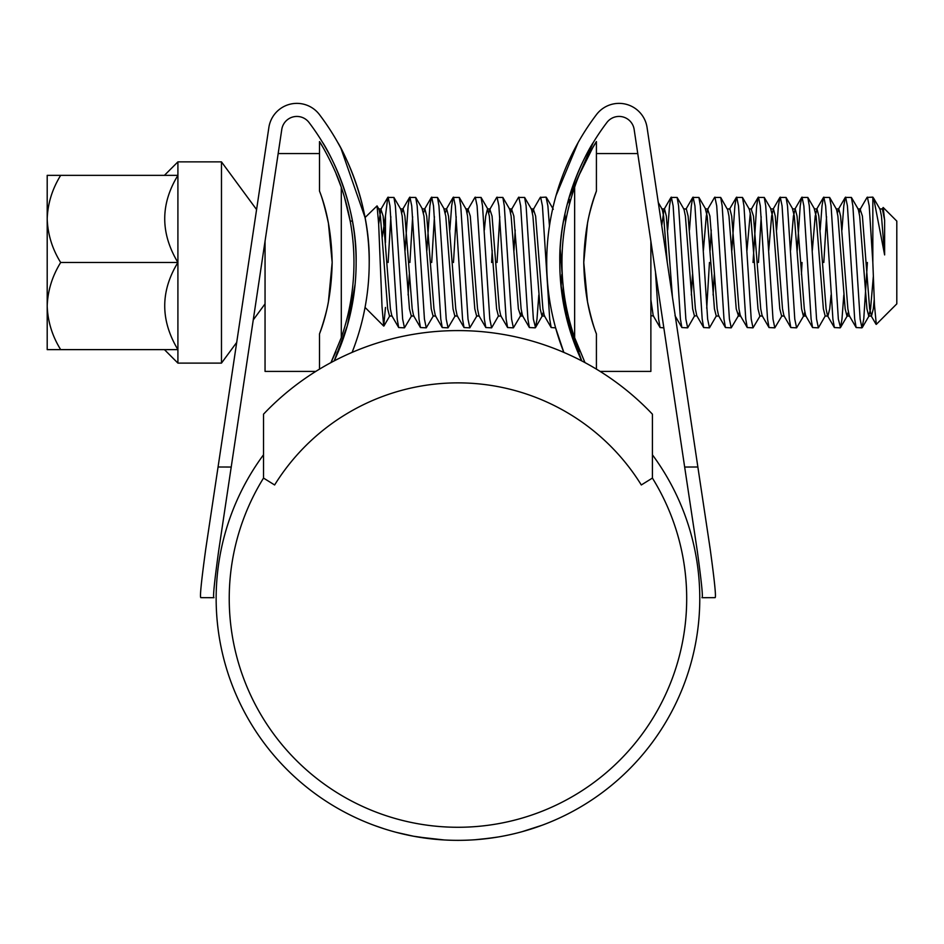 <?xml version="1.0" encoding="UTF-8"?>
<svg xmlns="http://www.w3.org/2000/svg" width="944" height="944" viewBox="0 0 944 944"><rect width="100%" height="100%" fill="white"/><g stroke="black" fill="none" stroke-linecap="round" stroke-linejoin="round"><path stroke-width="1.42" d="M652.41 414.18A267.954 267.954 0 0 0 263.518 414.18L263.518 478.077L274.621 484.968A215.669 215.669 0 0 1 641.306 484.968L652.41 478.077L652.41 414.18M60.676 175.348C52.203 189.095 47.719 203.609 47.2 218.914C47.766 234.395 52.25 248.921 60.676 262.491C52.203 276.226 47.719 290.752 47.2 306.057C47.766 321.538 52.25 336.064 60.676 349.622L47.2 349.622L47.2 175.348L177.909 175.348L177.909 363.11L221.474 363.11L236.708 342.412M221.474 363.11L221.474 161.872L177.909 161.872L177.909 175.348C160.338 204.14 160.338 233.192 177.909 262.491C160.338 291.283 160.338 320.323 177.909 349.622L60.676 349.622M253.299 319.851L265.052 303.874M265.052 283.589L265.052 298.092M221.474 161.872L256.579 209.58M385.471 307.449L383.701 326.069L382.025 306.753L378.65 223.858L377.045 205.886L365.045 217.557L340.973 148.397M881.944 209.285L883.195 207.491L896.8 221.097L896.8 303.874L876.292 324.382L874.451 304.806L872.834 262.491L872.834 197.131L867.04 197.426L860.161 209.285L859.217 212.837M883.195 207.491L884.622 220.176L884.622 254.915L873.672 198.264L872.834 197.131M411.69 315.685L404.469 327.839L402.651 319.084L395.394 205.886L393.919 197.426L387.783 197.426L385.471 215.881L385.471 242.561M390.851 216.695L388.126 262.491M404.469 327.839L398.675 327.544L397.212 319.084L389.943 205.886L388.126 197.131M872.834 262.491L869.212 205.886L867.394 197.131M867.394 262.491L863.76 319.084L861.943 327.839L860.126 319.084L852.869 205.886L851.394 197.426L845.258 197.426L843.794 205.886L841.965 229.982M861.943 327.839L856.149 327.544L854.686 319.084L847.417 205.886L845.612 197.131M843.806 294.988L841.977 319.084L840.502 327.544L838.343 319.084L831.086 205.886L829.611 197.426L823.475 197.426L822.012 205.886L820.183 229.982M826.543 216.695L823.817 262.491M840.16 327.839L834.366 327.544L832.903 319.084L825.634 205.886L823.817 197.131M831.074 294.988L829.717 308.877L827.912 316.051L825.186 316.051L818.377 327.839L816.56 319.084L809.303 205.886L807.828 197.426L801.692 197.426L800.217 205.886L797.196 250.467M818.377 327.839L812.583 327.544L811.108 319.084L803.851 205.886L802.034 197.131M804.76 312.145L803.816 315.685L796.594 327.839L794.777 319.084L787.508 205.886L786.045 197.426L779.909 197.426L778.434 205.886L776.605 229.982M796.594 327.839L790.801 327.544L789.326 319.084L782.069 205.886L780.251 197.131M782.033 315.685L774.812 327.839L772.994 319.084L765.726 205.886L764.262 197.426L758.126 197.426L756.651 205.886L753.017 262.491M761.194 216.695L758.469 262.491M774.812 327.839L769.018 327.544L767.543 319.084L760.286 205.886L758.469 197.131M760.25 315.685L753.017 327.839L751.212 319.084L743.943 205.886L742.48 197.426L736.332 197.426L734.869 205.886L731.848 250.467M753.017 327.839L747.235 327.544L745.76 319.084L738.503 205.886L736.686 197.131M739.412 312.145L738.468 315.685L731.234 327.839L729.417 319.084L722.16 205.886L720.685 197.426L714.549 197.426L707.67 209.285L706.277 216.105L703.398 250.467M731.234 327.839L725.44 327.544L723.977 319.084L716.708 205.886L714.903 197.131M711.257 229.982L710.065 250.467M718.986 316.051L716.26 316.051L709.451 327.839L707.634 319.084L700.377 205.886L698.902 197.426L692.766 197.426L691.303 205.886L689.474 229.982M709.451 327.839L703.658 327.544L702.194 319.084L694.926 205.886L693.108 197.131M703.658 327.544L696.778 315.685L694.477 316.051L687.669 327.839L685.851 319.084L678.594 205.886L677.119 197.426L670.983 197.426L669.508 205.886L667.691 229.982M687.669 327.839L681.875 327.544L680.412 319.084L673.143 205.886L671.326 197.131M569.492 204.211L568.689 198.901M565.527 222.229L564.925 214.005M549.455 226.029L547.886 205.886L546.069 197.131L540.275 197.426L533.395 209.285L532.451 212.837M697.309 551.154C701.604 582.566 703.162 598.083 701.947 597.694C703.15 598.048 701.604 582.531 697.309 551.154L684.66 467.044L697.864 466.997L647.065 127.499A28.32 28.32 0 0 0 596.502 114.566A244.638 244.638 0 0 0 563.839 352.395L555.615 327.839L551.166 327.544L549.703 319.084L542.434 205.886L540.617 197.131M538.812 294.988L536.994 319.084L535.519 327.544L533.36 319.084L526.103 205.886L524.628 197.426L518.492 197.426L511.613 209.285L510.669 212.837M535.177 327.839L529.383 327.544L527.908 319.084L520.651 205.886L518.834 197.131M515.2 229.982L513.996 250.467M521.56 312.145L520.616 315.685L513.394 327.839L511.577 319.084L504.308 205.886L502.845 197.426L496.709 197.426L489.83 209.285L488.886 212.837M499.777 216.695L497.051 262.491M513.394 327.839L507.601 327.544L506.126 319.084L498.869 205.886L497.051 197.131M492.213 250.467L491.612 262.491M501.134 316.051L498.408 316.051L491.612 327.839L489.794 319.084L482.526 205.886L481.062 197.426L474.926 197.426L468.035 209.285L467.103 212.837M491.612 327.839L485.818 327.544L484.343 319.084L477.086 205.886L475.269 197.131M477.05 315.685L469.817 327.839L468.012 319.084L460.743 205.886L459.28 197.426L453.132 197.426L451.669 205.886L449.84 229.982M456.212 216.695L453.486 262.491M469.817 327.839L464.035 327.544L462.56 319.084L455.303 205.886L453.486 197.131M455.268 315.685L448.034 327.839L446.217 319.084L438.96 205.886L437.485 197.426L431.349 197.426L429.886 205.886L426.865 250.467M434.417 216.695L431.703 262.491M448.034 327.839L442.24 327.544L440.777 319.084L433.508 205.886L431.703 197.131M433.485 315.685L426.251 327.839L424.434 319.084L417.177 205.886L415.702 197.426L409.566 197.426L408.103 205.886L405.082 250.467M412.634 216.695L409.908 262.491M426.251 327.839L420.458 327.544L418.994 319.084L411.726 205.886L409.908 197.131M802.034 262.491L801.432 274.503M714.289 274.503L713.098 294.988M709.451 262.491L706.726 308.275M692.507 274.503L691.315 294.988M663.833 327.839L660.092 327.544L658.617 319.084L655.466 271.943M561.798 274.503L561.09 287.011L564.996 311.319L560.193 248.909M409.307 274.503L408.115 294.988M382.32 236.885L385.471 215.881M884.622 220.176L882.369 208.919L879.643 208.919M874.215 299.814L873.294 308.877L871.477 316.051L869.66 308.877L862.403 216.105L860.161 209.285M856.149 327.544L849.27 315.685L847.877 308.877L840.608 216.105L838.803 208.919L837.434 212.837M834.366 327.544L827.487 315.685L826.094 308.877L818.826 216.105L817.008 208.919L815.203 216.105L812.324 250.467M812.583 327.544L805.704 315.685L804.312 308.877L797.043 216.105L795.226 208.919L793.408 216.105L790.541 250.467M790.801 327.544L783.921 315.685L782.517 308.877L775.26 216.105L773.443 208.919L771.626 216.105L768.746 250.467M769.018 327.544L762.127 315.685L760.734 308.877L753.477 216.105L751.235 209.285L758.126 197.426M750.303 212.837L746.964 250.467M747.235 327.544L740.344 315.685L738.951 308.877L731.694 216.105L729.877 208.919L727.151 208.919L720.685 197.426M725.44 327.544L718.561 315.685L717.169 308.877L709.912 216.105L707.67 209.285M696.778 315.685L695.386 308.877L688.117 216.105L686.312 208.919L683.586 208.919M672.411 296.853L666.334 216.105L664.517 208.919L661.803 208.919M670.983 197.426L664.104 209.285L661.744 225.569M660.092 327.544L653.213 315.685L650.876 299.744M571.474 327.839L569.905 322.282L565.904 315.343L581.74 360.891L568.571 325.668L560.819 284.274M551.166 327.544L544.287 315.685L542.894 308.877L535.626 216.105L533.395 209.285M529.383 327.544L522.504 315.685L521.112 308.877L513.843 216.105L511.613 209.285M507.601 327.544L500.721 315.685L499.317 308.877L492.06 216.105L489.83 209.285M485.818 327.544L478.927 315.685L477.534 308.877L470.277 216.105L468.035 209.285M464.035 327.544L457.144 315.685L455.751 308.877L448.494 216.105L446.677 208.919L445.308 212.837M442.24 327.544L435.361 315.685L433.969 308.877L426.712 216.105L424.894 208.919L423.526 212.837M420.458 327.544L413.578 315.685L412.186 308.877L404.917 216.105L403.112 208.919L401.743 212.837M398.675 327.544L391.795 315.685L390.403 308.877L383.134 216.105L380.904 209.285L378.662 224.224M884.622 254.915L881.46 216.105L880.068 209.285L873.672 198.264M873.306 276.675L870.569 308.877L868.751 316.051L866.934 308.877L859.677 216.105L858.285 209.285L851.394 197.426M848.326 312.145L846.969 316.051L845.151 308.877L837.894 216.105L836.49 209.285L829.611 197.426M825.186 316.051L823.369 308.877L816.112 216.105L814.294 208.919L817.008 208.919M806.117 316.051L803.403 316.051L801.586 308.877L794.317 216.105L792.512 208.919L795.226 208.919M784.334 316.051L781.608 316.051L779.803 308.877L772.534 216.105L770.717 208.919L773.443 208.919M762.551 316.051L759.826 316.051L758.008 308.877L750.751 216.105L749.359 209.285L742.48 197.426M738.468 315.685L736.226 308.877L728.969 216.105L727.576 209.285M716.26 316.051L714.443 308.877L707.186 216.105L705.369 208.919L708.094 208.919M694.477 316.051L692.66 308.877L685.403 216.105L683.999 209.285L677.119 197.426M667.231 262.243L663.608 216.105L662.216 209.285L658.298 202.523M650.876 316.452L651.325 315.685L653.626 316.051M543.343 312.145L541.986 316.051L540.169 308.877L532.912 216.105L531.507 209.285L524.628 197.426M520.616 315.685L518.386 308.877L511.117 216.105L509.725 209.285L502.845 197.426M498.408 316.051L496.603 308.877L489.334 216.105L487.517 208.919L485.712 216.105L484.355 229.982M479.351 316.051L476.626 316.051L474.808 308.877L467.551 216.105L466.159 209.285L459.28 197.426M457.569 316.051L454.843 316.051L453.026 308.877L445.769 216.105L443.951 208.919L446.677 208.919M435.786 316.051L433.06 316.051L431.243 308.877L423.986 216.105L422.169 208.919L424.894 208.919M414.003 316.051L411.277 316.051L409.46 308.877L402.203 216.105L400.799 209.285L393.919 197.426M392.208 316.051L389.494 316.051L387.677 308.877L380.408 216.105L379.016 209.285L377.045 205.886M60.676 262.491L177.909 262.491M315.803 371.405L265.052 371.405L265.052 241.31M319.509 369.128L319.509 333.893C320.889 330.506 326.471 313.396 328.406 301.844L332.17 262.408L328.418 223.138C325.137 208.282 322.175 197.591 319.509 191.077C327.356 211.161 331.58 234.962 332.17 262.491C331.592 289.891 327.367 313.691 319.509 333.893L321.621 327.839M345.882 322.836L344.454 327.839M319.509 191.077L319.509 141.576C322.588 145.99 336.017 170.262 341.291 187.313L336.029 173.59M344.454 197.131L350.189 221.097L352.407 221.097M341.291 337.657A229.38 229.38 0 0 0 341.291 187.313L341.291 337.657L330.955 362.602L335.899 351.687M323.367 148.031L319.509 141.576M596.419 333.893C588.572 313.809 584.348 290.009 583.758 262.491C584.336 235.08 588.56 211.279 596.419 191.077C595.039 194.464 589.469 211.55 587.522 223.091L583.758 262.491L587.51 301.785C590.779 316.665 593.752 327.367 596.419 333.893L596.419 369.128M574.636 187.313A229.38 229.38 0 0 0 574.636 337.657L574.636 187.313C579.852 170.368 593.398 145.895 596.419 141.576L596.419 191.077L594.307 197.131M650.876 241.31L650.876 371.405L600.124 371.405M584.973 362.602L574.636 337.657L579.899 351.38M596.419 141.576L592.596 147.972M592.537 148.09L580.029 173.283M570.046 202.134L571.474 197.131M652.41 478.077A228.743 228.743 0 0 1 457.958 827.274A228.743 228.743 0 0 1 263.518 478.077M684.66 467.044L634.144 129.434A15.246 15.246 0 0 0 606.909 122.472A231.563 231.563 0 0 0 559.792 262.491C558.482 197.001 593.127 142.084 593.198 142.674C593.198 142.048 558.494 196.789 559.792 262.491A231.563 231.563 0 0 0 581.74 360.891M593.198 142.674L568.807 198.488L570.329 201.107M652.41 454.796A241.806 241.806 0 0 1 457.958 840.349A241.806 241.806 0 0 1 263.518 454.796M413.543 836.231L396.126 832.313M396.161 832.313L400.87 833.517M383.842 828.702L374.52 825.493M376.078 826.059L372.703 824.82M425.921 838.213L419.325 837.245M417.932 837.009L413.838 836.29M536.074 827.381L542.824 824.973M481.664 839.181L491.128 838.06M542.186 825.209L522.067 831.699M498.125 836.986L485.051 838.827M495.47 837.422L479.705 839.369M491.081 838.071L475.139 839.735M472.85 839.889L470.077 840.042M434.724 839.228L413.33 836.195M355.109 284.274L347.357 325.621L334.188 360.891A231.563 231.563 0 0 0 309.007 122.472A15.246 15.246 0 0 0 281.784 129.434L218.619 551.154C214.323 582.566 212.766 598.083 213.981 597.694L200.907 597.646C199.632 598.036 201.273 581.693 205.804 548.606L218.064 466.997L231.268 467.044M346.165 195.243L340.005 177.578M328.536 152.845L324.146 145.046M356.136 262.491C357.446 197.001 322.801 142.084 322.73 142.674C322.73 142.048 357.434 196.789 356.136 262.491M334.188 360.891L338.495 351.144M697.864 466.997L710.124 548.606C714.667 581.728 716.295 598.071 715.021 597.646C716.295 598.036 714.655 581.693 710.124 548.606L709.782 546.6M578.07 142.674L556.051 195.585M352.088 352.395A244.638 244.638 0 0 0 319.426 114.566A28.32 28.32 0 0 0 268.863 127.499L218.064 466.997M340.454 147.406L337.858 142.674M369.21 262.491C370.414 197.178 337.799 141.966 337.858 142.674C337.74 141.942 370.39 196.954 369.21 262.491M206.146 546.6L205.804 548.606M715.021 597.646L701.947 597.694M444.246 839.959L417.862 836.998M365.045 307.414L383.701 326.069M350.189 303.874L352.407 303.874M871.477 316.051L868.751 316.051M860.586 208.919L857.86 208.919M849.694 316.051L846.969 316.051M838.803 208.919L836.077 208.919M751.66 208.919L748.934 208.919M740.769 316.051L738.043 316.051M544.712 316.051L541.986 316.051M533.808 208.919L531.094 208.919M522.917 316.051L520.203 316.051M512.026 208.919L509.312 208.919M490.243 208.919L487.517 208.919M468.46 208.919L465.734 208.919M403.112 208.919L400.386 208.919M381.317 208.919L378.603 208.919M869.176 315.685L862.285 327.544M847.393 315.685L840.502 327.544M814.707 209.285L807.828 197.426M792.925 209.285L786.045 197.426M771.142 209.285L764.262 197.426M705.793 209.285L698.902 197.426M553.29 209.285L546.411 197.426M542.399 315.685L535.519 327.544M487.942 209.285L481.062 197.426M444.376 209.285L437.485 197.426M422.593 209.285L415.702 197.426M389.907 315.685L383.925 325.999M845.258 197.426L838.378 209.285M823.475 197.426L816.595 209.285M801.692 197.426L794.813 209.285M779.909 197.426L773.03 209.285M736.332 197.426L729.452 209.285M692.766 197.426L685.887 209.285M681.875 327.544L674.995 315.685M453.132 197.426L446.252 209.285M431.349 197.426L424.47 209.285M409.566 197.426L402.687 209.285M387.783 197.426L380.904 209.285M871.052 315.685L876.056 324.299M164.433 349.622L177.909 363.11M164.433 175.348L177.909 161.872M278.173 153.565L319.509 153.565M637.755 153.565L596.419 153.565"/></g></svg>
